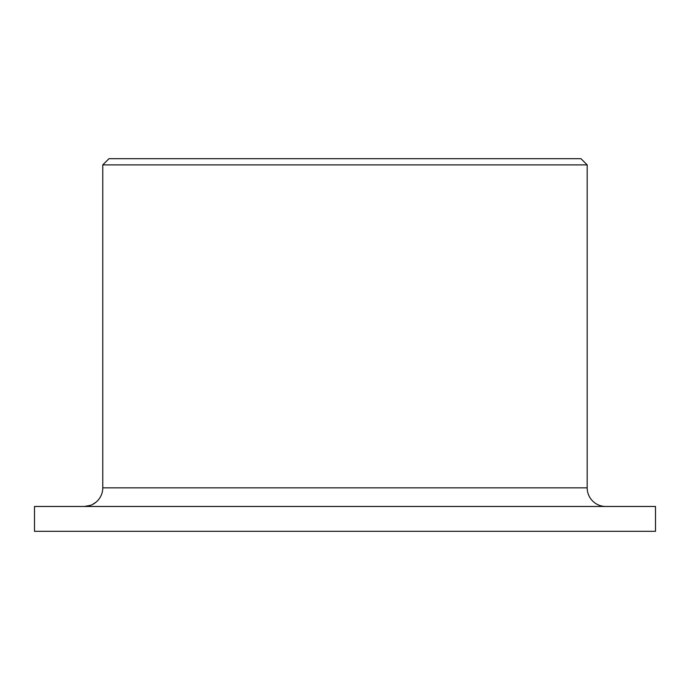 <?xml version="1.0" encoding="UTF-8"?>
<svg xmlns="http://www.w3.org/2000/svg" width="690" height="690" viewBox="0 0 690 690"><rect width="100%" height="100%" fill="white"/><g stroke="black" fill="none" stroke-linecap="round" stroke-linejoin="round"><path stroke-width="1.03" d="M605.82 506.469A18.63 18.63 0 0 1 587.181 487.839L587.181 164.893L580.971 158.683L108.977 158.683L102.767 164.893L102.767 487.839A18.63 18.63 0 0 1 84.137 506.469M95.988 502.216L92.305 504.588M90.519 505.347L84.258 506.469M655.5 531.317L655.5 506.469L34.5 506.469L34.5 531.317L655.5 531.317M587.181 164.893L102.767 164.893M587.181 487.839L102.767 487.839"/></g></svg>
